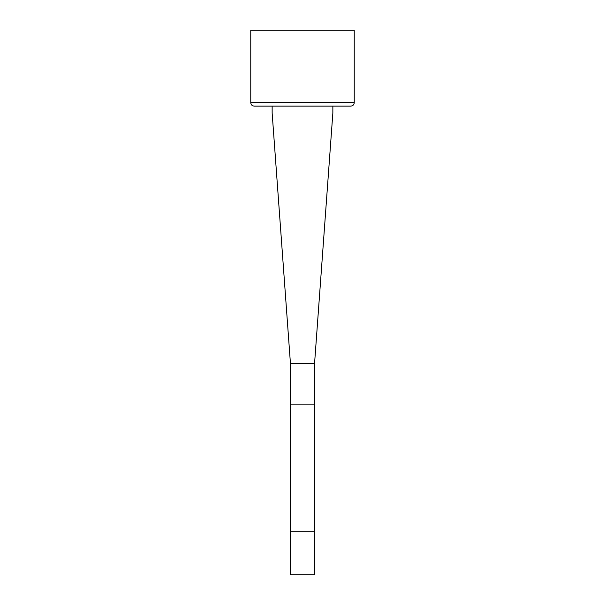 <?xml version="1.0" encoding="UTF-8"?>
<svg xmlns="http://www.w3.org/2000/svg" width="605" height="605" viewBox="0 0 605 605"><rect width="100%" height="100%" fill="white"/><g stroke="black" fill="none" stroke-linecap="round" stroke-linejoin="round"><path stroke-width="0.91" d="M290.43 404.881L290.43 363.34L314.57 363.34L314.57 404.881L290.43 404.881L290.43 574.75L314.57 574.75L314.57 531.704L290.43 531.704M314.57 404.881L314.57 531.704M290.43 363.34L272.144 113.029L272.144 106.132L332.856 106.132L332.856 113.029L314.57 363.34M250.765 102.684L250.765 30.25L354.235 30.25L354.235 102.684C354.031 104.778 352.881 105.928 350.787 106.132L254.213 106.132C252.119 105.928 250.969 104.778 250.765 102.684L354.235 102.684M296.405 363.552L308.679 363.552"/></g></svg>
